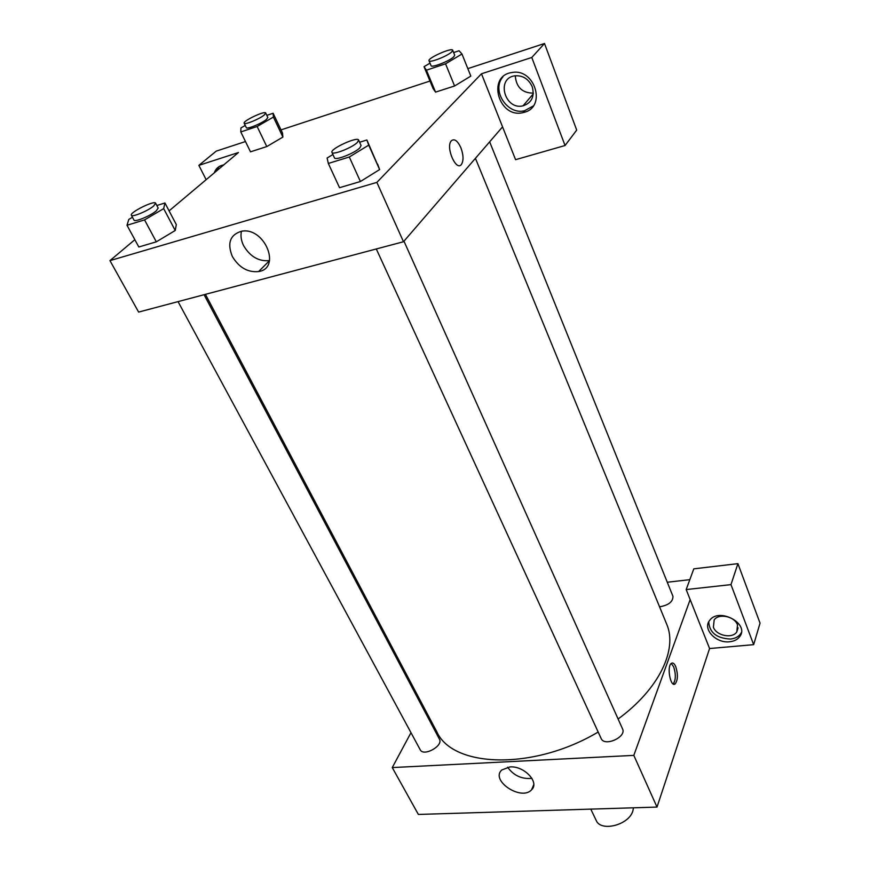 <?xml version="1.0" encoding="UTF-8"?>
<svg xmlns="http://www.w3.org/2000/svg" width="870" height="870" viewBox="0 0 870 870"><rect width="100%" height="100%" fill="white"/><g stroke="black" fill="none" stroke-linecap="round" stroke-linejoin="round"><path stroke-width="1.3" d="M590.784 809.122L596.168 820.366C600.681 832.209 628.803 825.151 632.838 811.036L633.523 807.795M753.659 644.659L760.043 623.137L737.923 563.651L730.974 584.618L753.659 644.659L709.583 648.531L657.002 807.077L418.361 814.44L392.261 767.579L410.977 732.681M729.56 641.766C716.043 643.495 702.394 629.064 709.594 620.495C718.609 606.988 749.831 623.496 739.815 636.492C737.608 639.526 734.193 641.277 729.56 641.766M709.583 648.531L686.18 589.566L730.974 584.618M708.745 621.832C709.42 632.588 716.641 638.33 730.419 639.048C735.041 638.569 738.456 636.807 740.653 633.773L741.37 632.555M713.389 627.194L714.183 619.918C718.674 613.002 734.758 616.384 737.499 624.888L736.803 631.892C732.431 639.015 716.227 635.72 713.389 627.194M686.18 589.566L693.803 568.839L737.923 563.651M423.57 709.202L424.234 707.973M509.929 766.927C524.11 765.654 539.868 782.413 531.581 789.775C521.391 801.4 489.886 780.412 501.849 769.939L509.929 766.927M690.16 599.593L633.817 755.377L657.002 807.077M633.817 755.377L392.261 767.579M507.612 767.199C513.637 775.572 521.75 779.303 531.929 778.356M667.279 582.237L689.823 579.67M675.751 666.648C678.121 674.348 677.915 680.112 675.153 683.918C670.509 687.844 666.54 666.279 671.379 663.321C672.912 662.396 674.37 663.505 675.751 666.648M673.195 683.961C675.849 680.014 676.001 674.293 673.674 666.822L671.238 663.429M403.963 241.186L622.539 728.886C626.857 737.031 604.432 747.091 601.137 738.478L376.297 248.961M489.647 141.832L672.956 596.309C673.021 601.757 668.551 605.259 659.558 606.814M204.08 294.712L439.415 739.13C443.635 745.862 423.494 756.998 420.199 749.733L178.056 301.618M475.422 158.329L666.637 624.051C677.795 649.281 659.329 688.866 618.102 718.99M598.179 732.029C533.169 770.766 452.585 767.721 436.794 731.724L205.429 294.354M502.555 126.868L515.573 159.678L565.054 145.518L531.787 57.474L481.48 73.776L502.555 126.868L403.484 241.74L138.624 312.091L109.957 260.619L134.85 239.685M515.257 75.755C516.258 87.25 522.272 93.046 533.31 93.133M565.054 145.518L576.701 130.098L544.5 43.5L467.832 68.632M429.987 81.04L280.999 129.891M245.481 141.538L216.249 151.119L198.871 165.354L238.434 152.533L169.095 210.866M218.968 166.659L216.434 171.042M214.27 172.869C215.749 168.649 218.653 166.05 222.97 165.061L223.699 164.93M532.222 86.706C534.8 96.483 531.733 102.867 523.022 105.835C504.926 110.457 495.759 78.365 514.703 75.831C522.696 75.211 528.536 78.844 532.222 86.706M502.893 76.886C491.061 90.295 507.46 115.438 524.664 110.707L533.201 105.999M524.414 112.241L523.066 112.6C498.847 118.972 486.352 75.81 511.93 72.525C534.843 67.936 546.632 106.825 524.414 112.241M531.787 57.474L544.5 43.5M206.146 179.698L198.871 165.354M257.139 126.509L266.785 146.573L250.495 151.826L266.785 146.573L282.891 137.079L282.489 133.034L282.891 137.079L273.408 117.069L257.139 126.509L240.805 131.946L240.936 127.933L245.242 125.454M156.839 205.505L164.941 202.982L176.305 224.59L175.251 230.485M164.941 202.982L163.68 208.615L144.55 219.892L156.317 241.827L138.819 246.993L156.317 241.827L175.218 230.496L176.305 224.59M359.625 142.245L366.879 139.983L379.646 169.552M366.879 139.983L368.728 145.138L349.294 157.002L360.419 181.515L339.539 187.692L360.419 181.515L379.614 169.563L377.613 164.082M453.64 52.559L459.055 50.743L461.97 54.005L470.822 76.103L454.586 85.978L435.544 92.122L432.999 88.381M481.48 73.776L376.873 182.385L109.957 260.619M232.333 256.476C226.994 243.154 230.061 234.748 241.545 231.235C264.589 226.722 281.684 268.297 258.608 271.56C247.787 272.604 239.032 267.579 232.333 256.476M376.873 182.385L403.484 241.74M241.436 231.257C240.424 235.879 241.164 240.696 243.633 245.71C250.19 256.683 258.814 261.652 269.526 260.608M460.85 147.661C463.503 154.903 463.721 160.461 461.502 164.321C456.38 171.999 445.483 147.628 451.16 140.962C454.205 138.243 457.435 140.472 460.85 147.661C457.435 140.472 454.205 138.243 451.16 140.962C445.483 147.628 456.369 171.999 461.502 164.332C463.71 160.461 463.492 154.914 460.85 147.672M349.294 157.002L328.327 163.451L327.12 158.014L332.916 154.501M331.948 152.391L334.428 157.807C335.015 160.885 354.732 153.207 359.81 147.889L361.083 145.507L358.647 140.07C357.603 136.166 329.687 149.053 331.948 152.391C332.514 155.425 352.252 147.715 357.363 142.43L358.647 140.07M368.728 145.138L379.614 169.563M328.327 163.451L339.539 187.692M144.55 219.892L127.009 225.276L128.803 219.414L132.468 217.261M131.37 215.238L133.991 220.088C134.567 222.426 150.564 215.836 156.208 210.921L158.199 208.071L155.621 203.21C154.621 200.002 129.26 212.574 131.37 215.238C131.925 217.543 147.943 210.931 153.62 206.038L155.621 203.21M163.68 208.615L175.218 230.496M127.009 225.276L138.819 246.993M461.97 54.005L445.549 63.814L426.441 70.176L424.027 66.696L430.008 63.14M429.03 60.759L431.041 65.652C431.346 68.186 449.855 60.943 453.857 56.724L454.695 55.169L452.715 50.253C452.085 47.187 427.322 58.192 429.03 60.759C429.301 63.249 447.843 55.984 451.856 51.787L452.715 50.253M424.027 66.696L433.021 88.37L435.544 92.122L454.586 85.978L445.549 63.814M426.441 70.176L435.544 92.122M266.829 115.362L273.126 113.252L273.408 117.069M244.155 123.214L246.308 127.651C246.634 129.652 261.881 123.42 266.47 119.397L267.829 117.472L265.709 113.013C265.067 110.425 242.523 121.082 244.155 123.214C244.459 125.182 259.738 118.929 264.339 114.927L265.709 113.013M273.126 113.252L282.489 133.034M240.805 131.946L250.495 151.826M739.815 636.492L740.653 633.773M738.064 627.857L736.803 631.892M531.581 789.775L533.745 784.707M675.153 683.918L673.358 684.048M533.256 93.906L523.022 105.835M523.066 112.6L524.664 110.707M258.608 271.56L269.515 260.663"/></g></svg>
